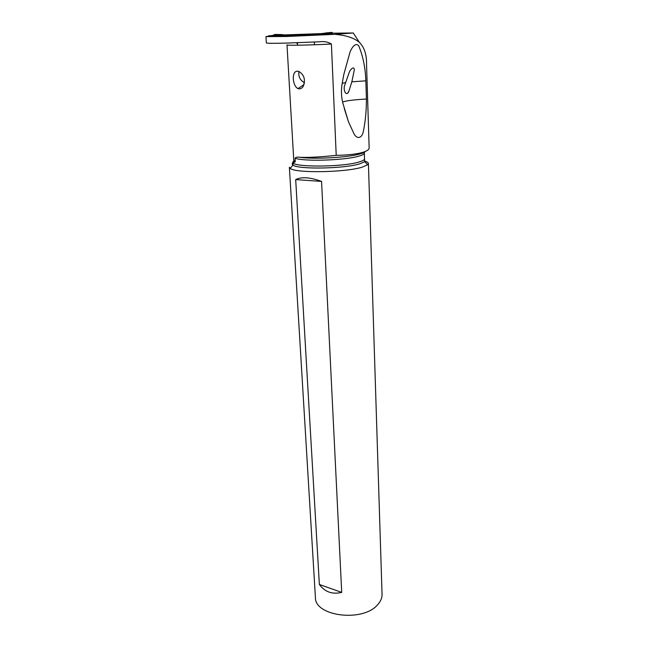<?xml version="1.0" encoding="UTF-8"?>
<svg xmlns="http://www.w3.org/2000/svg" width="648" height="648" viewBox="0 0 648 648"><rect width="100%" height="100%" fill="white"/><g stroke="black" fill="none" stroke-linecap="round" stroke-linejoin="round"><path stroke-width="0.97" d="M324.818 34.158L268.134 36.191M272.371 35.535L284.351 34.992L281.175 34.555L284.585 34.895L275.003 34.441L281.175 34.555M285.987 34.862L321.513 33.607L284.351 34.992M321.627 33.599L328.099 33.55L324.324 33.866M319.95 33.736L331.922 32.4L332.57 33.631L332.546 33.064L330.294 33.769M328.099 33.55L332.141 32.432M295.253 161.846L293.779 160.396L293.828 162.429L295.253 161.846L295.043 158.233C295.901 157.181 297.44 156.865 299.651 157.31C308.432 157.658 320.622 157.01 336.215 155.358L331.403 44.032C328.001 41.901 324.073 41.156 319.618 41.788L286.683 43.076C273.513 43.416 266.741 43.367 266.369 42.93L265.955 36.612L286.295 36.499L334.797 34.336L353.265 32.983L332.554 33.194M303.013 86.759C301.474 88.703 299.805 89.303 298.007 88.565C294.079 87.172 291.859 77.582 294.314 73.054C295.439 71.28 297.019 70.77 299.028 71.523C304.406 74.982 305.735 80.06 303.013 86.759M297.003 43.586L296.849 42.76M332.554 33.299L315.544 34.619M269.584 36.037L265.955 36.612M332.084 33.21L328.949 33.323M321.87 33.575L320.655 33.615M336.215 155.358C347.247 155.139 355.833 154.224 361.965 152.596C366.825 151.219 369.222 149.623 369.149 147.785L366.566 64.962M334.797 34.336C345.789 35.186 353.986 37.859 359.381 42.363C364.354 47.304 366.752 54.699 366.557 64.541M342.063 84.2L343.805 74.536L350.009 52.148C352.075 46.899 355.647 42.517 358.636 45.635C362.945 55.85 365.351 67.578 365.845 80.822L366.42 99.047C366.46 110.508 365.415 121.403 363.277 131.714C361.94 138.178 357.186 139.579 354.1 133.982L348.502 121.889L342.816 102.983C341.294 96.884 341.042 90.623 342.063 84.2M293.86 162.697L292.823 162.154L293.803 161.093M368.412 163.49L382.045 594.281C382.158 598.08 380.57 601.684 377.29 605.111C362.216 622.453 314.644 616.143 315.406 597.424L289.373 167.225L290.207 168.367C295.124 173.356 345.878 172.53 362.459 167.071L367.74 164.714L368.412 163.49C368.339 162.599 367.1 161.798 364.711 161.109M319.367 584.488C324.859 592.005 332.311 594.629 341.707 592.385L319.367 584.488L295.691 179.585C301.49 176.645 310.117 177.252 321.562 181.416L341.707 592.385M351.848 81.826L354.318 69.871C354.132 65.61 350.309 69.409 349.24 72.325L344.525 85.876C343.067 90.55 346.494 97.111 348.867 91.263L351.848 81.826L365.845 80.822M342.201 83.341L345.279 82.652M366.42 99.047C353.589 99.76 345.651 100.772 342.598 102.084M321.562 181.416L295.691 179.585M298.995 71.507C298.202 76.505 300.04 80.247 304.519 82.725M325.409 32.975L331.922 32.4L332.546 33.064M274.679 34.579L272.411 35.519M268.58 35.826L272.606 35.502M328.131 33.575L331.922 32.4M293.779 160.396L286.991 44.882C286.376 45.603 308.108 45.214 331.403 44.032M297.562 44.404L297.464 42.736M365.294 151.478C364.678 152.312 362.864 153.147 359.843 153.981C347.806 157.537 314.45 159.392 299.651 157.31M295.043 158.233C304.05 161.668 345.044 160.364 358.838 156.16C362.524 155.115 364.346 154.094 364.322 153.09L363.577 152.11M367.74 164.714L364.654 161.692L364.508 158.817C364.541 159.853 362.718 160.907 359.041 161.984C342.201 167.33 291.049 167.378 292.823 162.194L292.993 165.07C297.651 169.565 344.363 168.772 359.737 163.831L364.654 161.692L364.557 159.521M293.803 161.085L292.839 161.984M294.953 161.692L293.22 162.583M293.042 162.713C291.94 163.539 291.924 164.325 292.993 165.07L290.207 168.367M328.131 33.68L324.656 33.98M314.329 42.039L314.458 44.639M353.265 32.983L359.381 42.355M364.508 158.817L364.322 151.851M348.851 91.255L347.652 93.158M348.502 121.889L344.282 108.54M298.007 88.565L304.115 84.515"/></g></svg>
